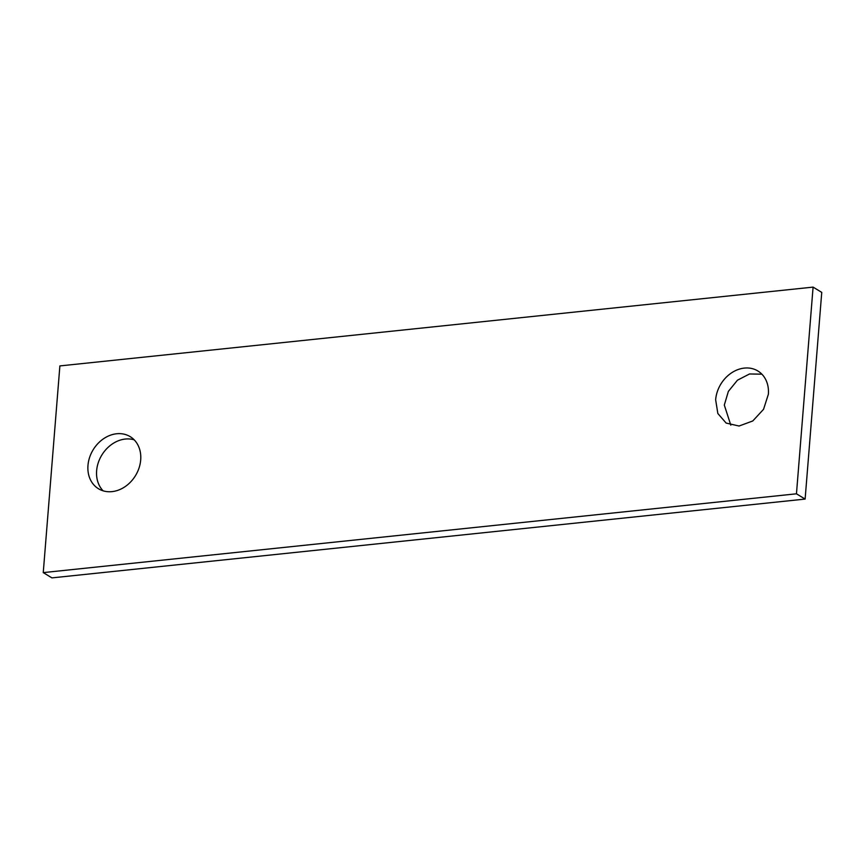 <?xml version="1.0" encoding="UTF-8"?>
<svg xmlns="http://www.w3.org/2000/svg" width="865" height="865" viewBox="0 0 865 865"><rect width="100%" height="100%" fill="white"/><g stroke="black" fill="none" stroke-linecap="round" stroke-linejoin="round"><path stroke-width="1.3" d="M730.817 425.169L724.308 405.069L728.362 391.391L737.456 380.189L749.544 373.972L761.87 374.177M768.369 394.267L763.546 409.307L752.788 420.963L739.056 426.023L726.135 423.072L717.842 413.502L715.647 399.781A30.502 24.804 121.4 0 1 731.217 373.085A30.502 24.804 121.4 0 1 757.87 370.977A30.502 24.804 121.4 0 1 768.369 394.267M43.25 572.608L796.46 493.807L813.089 287.115L59.88 365.917L43.25 572.608L51.911 577.885L805.12 499.083L796.46 493.807M87.971 465.457A30.502 24.804 121.4 0 1 103.541 438.75A30.502 24.804 121.4 0 1 130.204 436.652A30.502 24.804 121.4 0 1 140.692 459.931A30.502 24.804 121.4 0 1 125.122 486.638A30.502 24.804 121.4 0 1 98.459 488.736A30.502 24.804 121.4 0 1 87.971 465.457M813.089 287.115L821.75 292.392L805.12 499.083M103.13 490.833A30.502 24.804 121.4 0 1 96.631 470.733A30.502 24.804 121.4 0 1 134.194 439.842"/></g></svg>
